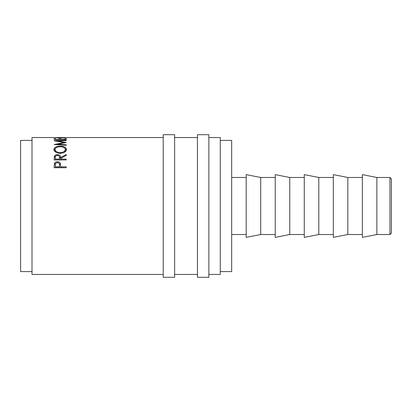 <?xml version="1.0" encoding="UTF-8"?>
<svg xmlns="http://www.w3.org/2000/svg" width="412" height="412" viewBox="0 0 412 412"><rect width="100%" height="100%" fill="white"/><g stroke="black" fill="none" stroke-linecap="round" stroke-linejoin="round"><path stroke-width="0.62" d="M389.973 177.479L391.4 178.901L391.4 233.099L389.973 234.521L389.973 177.479L376.877 177.479L362.359 174.626L362.359 237.374L376.877 234.521L376.877 177.479M174.626 206L174.626 134.693L163.214 134.693L163.214 277.307L174.626 277.307L174.626 206M208.853 206L208.853 134.693L197.441 134.693L197.441 277.307L208.853 277.307L208.853 206M347.836 206L347.836 177.479L333.318 174.626L333.318 237.374L347.836 234.521L347.836 206M318.795 206L318.795 177.479L304.277 174.626L304.277 237.374L318.795 234.521L318.795 206M289.754 206L289.754 177.479L275.231 174.626L275.231 237.374L289.754 234.521L289.754 206M260.714 206L260.714 177.479L246.191 174.626L246.191 237.374L260.714 234.521L260.714 206M220.26 271.601L231.673 271.601L231.673 140.399L220.26 140.399M32.007 271.601L20.6 271.601L20.6 140.399L32.007 140.399M208.853 274.454L220.26 274.454L220.26 137.546L208.853 137.546M54.163 167.72L54.343 163.59C54.806 162.421 55.826 161.823 57.402 161.798C59.019 161.823 60.039 162.446 60.466 163.662L60.662 166.829L66.239 166.829L66.239 167.72L54.163 167.72M54.163 159.933L54.327 156.256C54.76 155.206 55.78 154.66 57.392 154.618C59.73 154.83 60.822 155.808 60.662 157.544L66.239 154.515L66.239 155.412L60.662 158.502L60.662 159.14L66.239 159.14L66.239 159.933L54.163 159.933L54.327 157.296L55.795 155.947M53.854 149.535C54.163 147.398 56.279 146.27 60.193 146.157C64.061 146.265 66.177 147.372 66.548 149.479C66.224 151.74 64.128 153.017 60.255 153.31C56.377 153.053 54.24 151.796 53.854 149.535M57.531 144.756L57.531 144.272L66.239 142.511L57.546 140.935L66.239 140.585L66.239 140.271L54.163 140.734M57.531 144.272L66.239 144.782L66.239 145.276L54.163 144.555L64.071 142.464L54.163 140.786M54.163 139.622L54.163 138.288L55.399 138.288L55.399 139.364L59.117 139.364L59.117 138.288L60.353 138.288L60.353 139.364L64.998 139.364L64.998 138.288L66.239 138.288L66.239 139.622L54.163 139.622M55.455 137.546L60.214 137.953L65.307 137.577L55.455 137.546M65.307 137.814L60.131 138.077L55.095 137.572M163.214 274.454L32.007 274.454L32.007 137.546L54.132 137.546M55.399 139.364L55.399 139.622M59.117 139.364L59.117 139.622M60.353 139.364L60.353 139.622M64.998 139.364L64.998 139.622M57.546 141.321L57.546 140.935M66.239 140.585L66.239 140.271M64.071 142.923L64.071 142.464M66.239 145.276L66.239 144.782M60.193 146.157L60.193 146.693C57.047 146.821 55.342 147.759 55.09 149.505C55.373 151.358 57.093 152.399 60.25 152.625C63.376 152.383 65.065 151.343 65.307 149.505C65.07 147.743 63.366 146.806 60.193 146.693M64.983 148.449L66.471 150.081M53.931 150.112L55.45 148.423M64.612 152.213L65.307 150.684L65.307 149.505M55.09 149.505L55.09 150.684L55.878 152.265M60.25 153.738L60.25 152.625M54.327 156.256L54.327 157.296M57.392 154.618L57.392 155.69M59.029 155.957L60.662 158.553L60.662 157.544M60.662 159.14L60.662 159.933M55.399 159.933L55.399 159.14L59.426 159.14L59.426 160.113L59.441 158.553M59.426 159.14L59.441 157.554C59.652 156.303 58.973 155.566 57.386 155.339C55.841 155.571 55.177 156.297 55.399 157.513L55.399 159.14M54.163 166.618L54.343 164.47L56.542 162.792M54.343 163.59L54.343 164.47M57.402 161.798L57.402 162.719M58.298 162.792L60.466 164.548L60.662 166.953M60.466 163.662L60.466 164.548M60.662 166.829L60.662 167.643L66.239 167.72M59.452 165.959L59.426 167.643L55.399 167.643L55.399 166.829L59.426 166.829L59.452 165.104C59.663 163.719 58.983 162.889 57.407 162.632C55.862 162.874 55.193 163.672 55.399 165.037L55.399 166.829M59.426 166.829L59.426 167.643M362.359 177.479L347.836 177.479M333.318 177.479L318.795 177.479M304.277 177.479L289.754 177.479M275.231 177.479L260.714 177.479M246.191 177.479L231.673 177.479M197.441 137.546L174.626 137.546M163.214 137.546L66.265 137.546M197.441 274.454L174.626 274.454M246.191 234.521L231.673 234.521M275.231 234.521L260.714 234.521M304.277 234.521L289.754 234.521M333.318 234.521L318.795 234.521M362.359 234.521L347.836 234.521M389.973 234.521L376.877 234.521"/></g></svg>
